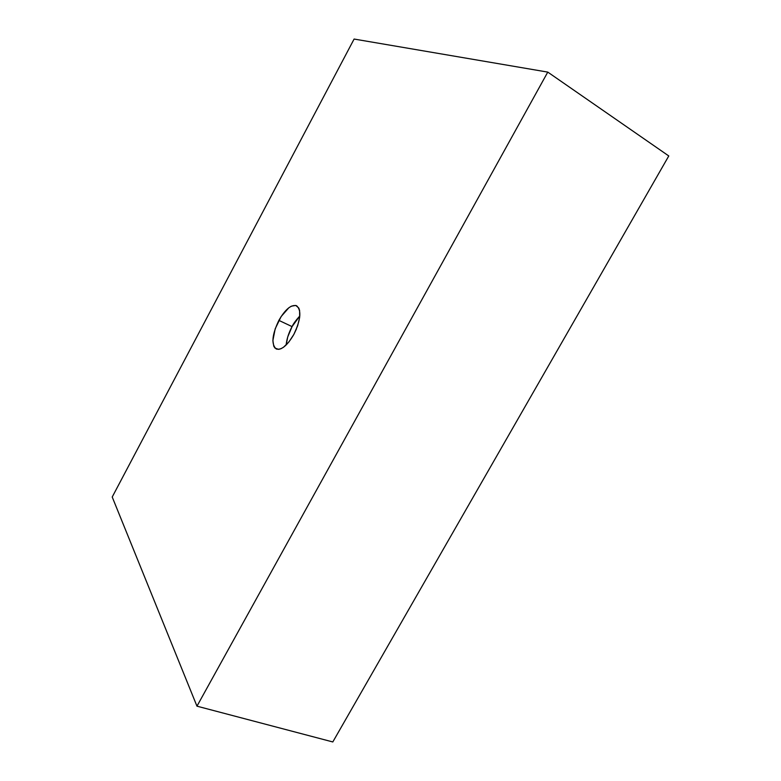 <?xml version="1.0" encoding="UTF-8"?>
<svg xmlns="http://www.w3.org/2000/svg" width="781" height="781" viewBox="0 0 781 781"><rect width="100%" height="100%" fill="white"/><g stroke="black" fill="none" stroke-linecap="round" stroke-linejoin="round"><path stroke-width="1.17" d="M278.866 320.386C285.299 309.276 291.206 304.385 296.585 305.732C301.691 310.252 300.773 319.81 293.851 334.424L288.872 341.99L283.532 347.233L280.984 348.716L278.651 349.361L275 348.101L273.799 346.266L272.872 340.565L275.205 328.752L281.16 316.51L288.843 307.763L291.362 306.181L295.774 305.439L298.791 308.036L299.601 310.496L299.67 317.311L297.659 325.726L293.851 334.424C287.369 345.485 281.502 350.347 276.269 349.009C271.114 344.392 271.973 334.854 278.866 320.386L292.065 326.604L278.866 320.386M286.197 344.47C286.852 338.671 288.804 332.716 292.065 326.604L299.816 315.944C295.784 320.425 293.197 323.978 292.065 326.604L287.72 336.982L286.149 345.007M196.968 706.17L332.804 741.95L196.968 706.17L547.774 72.106L354.105 39.05L112.22 497.009L196.968 706.17L547.774 72.106L668.78 155.956L547.774 72.106L354.105 39.05L112.22 497.009L196.968 706.17M668.78 155.956L332.804 741.95L668.78 155.956M293.929 334.278L296.477 328.869"/></g></svg>
